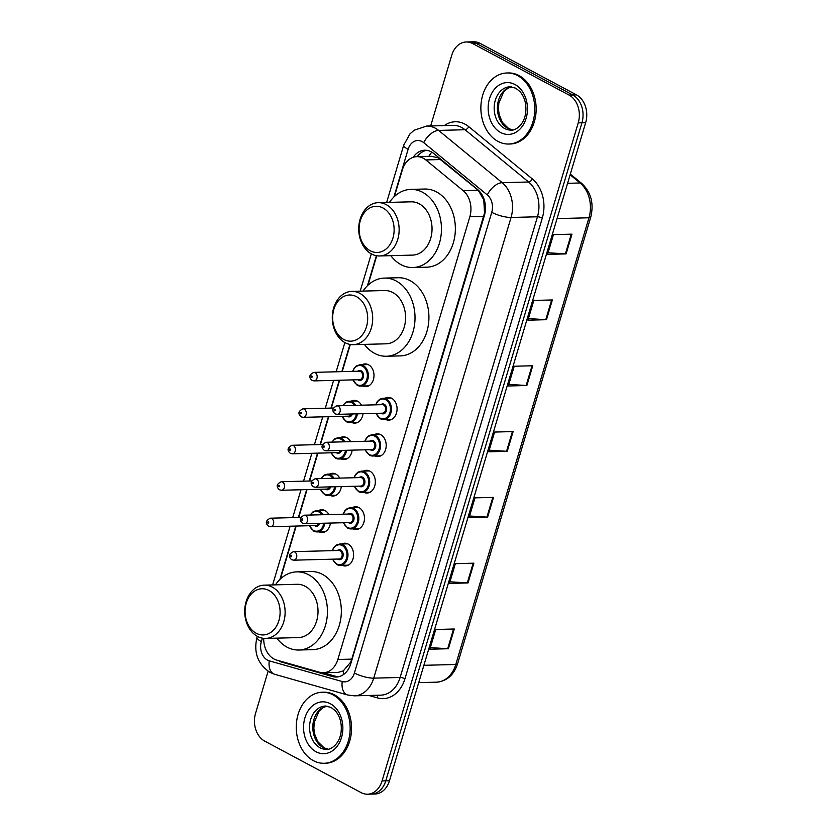<?xml version="1.0" encoding="UTF-8"?>
<svg xmlns="http://www.w3.org/2000/svg" width="836" height="836" viewBox="0 0 836 836"><rect width="100%" height="100%" fill="white"/><g stroke="black" fill="none" stroke-linecap="round" stroke-linejoin="round"><path stroke-width="1.25" d="M385.177 398.176A11.37 8.621 88.5 0 1 388.165 397.393A11.37 8.621 88.5 0 1 391.593 398.229A11.37 8.621 88.5 0 1 396.954 410.831A11.37 8.621 88.5 0 1 388.75 420.132A11.37 8.621 88.5 0 1 385.73 419.494M374.309 434.636A11.37 8.621 88.5 0 1 377.297 433.853A11.37 8.621 88.5 0 1 380.725 434.689A11.37 8.621 88.5 0 1 386.086 447.291A11.37 8.621 88.5 0 1 377.882 456.581A11.37 8.621 88.5 0 1 374.862 455.954M363.441 471.096A11.37 8.621 88.5 0 1 366.429 470.302A11.37 8.621 88.5 0 1 369.857 471.149A11.37 8.621 88.5 0 1 375.218 483.751A11.37 8.621 88.5 0 1 367.014 493.041A11.37 8.621 88.5 0 1 363.994 492.404M352.573 507.546A11.37 8.621 88.5 0 1 355.561 506.762A11.37 8.621 88.5 0 1 358.989 507.598A11.37 8.621 88.5 0 1 364.35 520.211A11.37 8.621 88.5 0 1 356.146 529.501A11.37 8.621 88.5 0 1 353.126 528.864M341.705 544.006A11.37 8.621 88.5 0 1 344.683 543.222A11.37 8.621 88.5 0 1 348.121 544.058A11.37 8.621 88.5 0 1 353.482 556.661A11.37 8.621 88.5 0 1 345.278 565.962A11.37 8.621 88.5 0 1 342.258 565.324M318.631 510.545A11.37 8.621 88.5 0 1 321.609 509.751A11.37 8.621 88.5 0 1 325.037 510.597A11.37 8.621 88.5 0 1 328.872 514.558M330.419 523.054A11.37 8.621 88.5 0 1 322.194 532.49A11.37 8.621 88.5 0 1 319.174 531.863M329.499 474.085A11.37 8.621 88.5 0 1 332.477 473.301A11.37 8.621 88.5 0 1 335.905 474.137A11.37 8.621 88.5 0 1 339.74 478.108M341.287 486.594A11.37 8.621 88.5 0 1 333.062 496.03A11.37 8.621 88.5 0 1 330.042 495.403M362.103 364.715A11.37 8.621 88.5 0 1 365.081 363.921A11.37 8.621 88.5 0 1 368.519 364.768A11.37 8.621 88.5 0 1 373.88 377.37A11.37 8.621 88.5 0 1 365.666 386.66A11.37 8.621 88.5 0 1 362.657 386.033M351.235 401.175A11.37 8.621 88.5 0 1 354.213 400.381A11.37 8.621 88.5 0 1 357.651 401.217A11.37 8.621 88.5 0 1 361.476 405.188M363.023 413.684A11.37 8.621 88.5 0 1 354.798 423.12A11.37 8.621 88.5 0 1 351.789 422.483M340.367 437.625A11.37 8.621 88.5 0 1 343.345 436.841A11.37 8.621 88.5 0 1 346.783 437.677A11.37 8.621 88.5 0 1 350.608 441.648M352.155 450.144A11.37 8.621 88.5 0 1 343.93 459.581A11.37 8.621 88.5 0 1 340.921 458.943M263.716 638.37A21.318 16.166 -91.5 0 0 276.695 660.095L319.624 672.269A21.318 16.166 -91.5 0 0 323.354 672.75L338.256 672.363L343.345 670.827L350.608 662.269L351.799 659.123L484.525 213.034L483.772 199.804L478.255 190.274L438.252 157.837L431.136 156.28L416.84 156.656A21.318 16.166 -91.5 0 0 402.335 169.917L394.404 196.512M323.354 672.75A21.318 16.166 -91.5 0 0 337.859 659.479L469.842 216.754A21.318 16.166 -91.5 0 0 463.196 190.66L425.806 159.927A21.318 16.166 -91.5 0 0 423.277 158.223A21.318 16.166 -91.5 0 0 416.84 156.656M376.743 255.764L367.965 285.222M350.294 344.474L342.206 371.623M339.635 380.223L331.328 408.083M328.767 416.683L320.46 444.543M317.899 453.143L309.592 481.003M307.031 489.593L298.724 517.453M296.163 526.053L280.384 578.982M278.451 660.597A21.318 16.166 -91.5 0 0 282.098 662.237L332.54 676.543A21.318 16.166 -91.5 0 0 336.271 677.024A21.318 16.166 -91.5 0 0 350.775 663.753L484.347 215.709A21.318 16.166 -91.5 0 0 477.701 189.615L433.759 153.5A21.318 16.166 -91.5 0 0 431.23 151.797A21.318 16.166 -91.5 0 0 424.792 150.229A21.318 16.166 -91.5 0 0 413.151 157.314M417.258 156.645A21.318 16.166 88.5 0 1 426.653 150.323M430.665 125.954L451.743 55.26A21.318 16.166 88.5 0 1 466.248 41.988A21.318 16.166 88.5 0 1 472.685 43.566L569.065 95.064A21.318 16.166 88.5 0 1 578.24 122.861L382.062 780.928A21.318 16.166 88.5 0 1 367.558 794.2A21.318 16.166 88.5 0 1 361.121 792.622L264.73 741.124A21.318 16.166 88.5 0 1 255.555 713.338L268.105 671.256M466.248 41.988L473.657 41.8A21.318 16.166 88.5 0 1 480.094 43.378L576.485 94.876L572.775 94.97A21.318 16.166 88.5 0 1 581.95 122.756L385.772 780.834A21.318 16.166 88.5 0 1 371.257 794.106A21.318 16.166 88.5 0 0 385.772 780.834L581.95 122.756A21.318 16.166 88.5 0 0 572.775 94.97L476.395 43.472L572.775 94.97L569.065 95.064M469.957 41.894A21.318 16.166 88.5 0 1 476.395 43.472A21.318 16.166 88.5 0 0 469.957 41.894M338.12 676.836A21.318 16.166 88.5 0 1 336.239 676.449L323.198 672.75M576.485 94.876A21.318 16.166 88.5 0 1 585.66 122.662L389.471 780.74A21.318 16.166 88.5 0 1 374.967 794.012L367.558 794.2M468.014 582.932L449.475 583.413L455.359 563.663L473.897 563.182L468.014 582.932A5.685 1.463 16.6 0 1 467.303 582.911L473.176 563.203M448.389 648.736L429.861 649.217L435.744 629.477L454.272 628.996L448.389 648.736A5.685 1.463 16.6 0 1 447.688 648.726L453.561 629.017M526.868 385.511L508.33 385.981L514.213 366.241L532.751 365.76L526.868 385.511A5.685 1.463 16.6 0 1 526.157 385.49L532.03 365.781M546.483 319.697L527.944 320.178L533.838 300.438L552.366 299.957L546.483 319.697A5.685 1.463 16.6 0 1 545.772 319.686L551.655 299.978M566.097 253.893L547.57 254.374L553.453 234.623L571.981 234.153L566.097 253.893A5.685 1.463 16.6 0 1 565.397 253.872L571.27 234.164M487.628 517.118L469.09 517.599L474.984 497.859L493.512 497.378L487.628 517.118A5.685 1.463 16.6 0 1 486.918 517.108L492.801 497.399M507.243 451.315L488.715 451.795L494.599 432.055L513.126 431.575L507.243 451.315A5.685 1.463 16.6 0 1 506.543 451.294L512.416 431.585M489.196 450.186L506.543 451.294M469.571 516L486.918 517.108M548.04 252.765L565.397 253.872M528.425 318.568L545.772 319.686M508.81 384.382L526.157 385.49M430.341 647.607L447.688 648.726M449.956 581.804L467.303 582.911M498.005 141.409A35.54 26.94 88.5 0 1 481.254 102.013A35.54 26.94 88.5 0 1 506.898 72.983A35.54 26.94 88.5 0 1 517.62 75.606A35.54 26.94 88.5 0 1 534.382 115.002A35.54 26.94 88.5 0 1 508.727 144.032A35.54 26.94 88.5 0 1 498.005 141.409M506.898 72.983L508.288 72.941A35.54 26.94 88.5 0 1 519.01 75.564A35.54 26.94 88.5 0 1 535.772 114.96A35.54 26.94 88.5 0 1 510.117 144.001L508.727 144.032M370.233 250.769A23.095 17.514 88.5 0 1 360.295 220.662A23.095 17.514 88.5 0 1 382.992 207.986A23.095 17.514 88.5 0 1 392.93 238.093A23.095 17.514 88.5 0 1 370.233 250.769M371.571 253.998A26.658 20.21 88.5 0 1 359.01 224.445A26.658 20.21 88.5 0 1 378.238 202.667A26.658 20.21 88.5 0 1 386.284 204.642A26.658 20.21 88.5 0 1 398.856 234.184A26.658 20.21 88.5 0 1 379.617 255.962A26.658 20.21 88.5 0 1 371.571 253.998M379.617 255.962L412.514 255.105A26.658 20.21 -91.5 0 0 431.752 233.338A26.658 20.21 -91.5 0 0 419.181 203.785A26.658 20.21 -91.5 0 0 411.134 201.821L378.238 202.667M389.461 202.385A39.093 29.636 88.5 0 1 410.81 189.385A39.093 29.636 88.5 0 1 422.619 192.27A39.093 29.636 88.5 0 1 441.042 235.606A39.093 29.636 88.5 0 1 412.838 267.541A39.093 29.636 88.5 0 1 401.04 264.657A39.093 29.636 88.5 0 1 390.84 255.67M410.81 189.385L424.709 189.03A39.093 29.636 88.5 0 1 436.517 191.914A39.093 29.636 88.5 0 1 454.941 235.25A39.093 29.636 88.5 0 1 426.736 267.186L412.838 267.541M343.795 339.468A23.095 17.514 88.5 0 1 333.857 309.372A23.095 17.514 88.5 0 1 356.544 296.696A23.095 17.514 88.5 0 1 366.481 326.803A23.095 17.514 88.5 0 1 343.795 339.468M345.132 342.708A26.658 20.21 88.5 0 1 332.561 313.155A26.658 20.21 88.5 0 1 351.799 291.377A26.658 20.21 88.5 0 1 359.846 293.352A26.658 20.21 88.5 0 1 372.407 322.895A26.658 20.21 88.5 0 1 353.168 344.672A26.658 20.21 88.5 0 1 345.132 342.708M353.168 344.672L386.065 343.815A26.658 20.21 -91.5 0 0 405.303 322.038A26.658 20.21 -91.5 0 0 392.732 292.495A26.658 20.21 -91.5 0 0 384.685 290.531L351.799 291.377M363.023 291.095A39.093 29.636 88.5 0 1 384.372 278.095A39.093 29.636 88.5 0 1 396.17 280.98A39.093 29.636 88.5 0 1 414.604 324.316A39.093 29.636 88.5 0 1 386.389 356.251A39.093 29.636 88.5 0 1 374.591 353.367A39.093 29.636 88.5 0 1 364.391 344.38M384.372 278.095L398.27 277.74A39.093 29.636 88.5 0 1 410.068 280.624A39.093 29.636 88.5 0 1 428.502 323.95A39.093 29.636 88.5 0 1 400.287 355.896L386.389 356.251M256.213 633.239A23.095 17.514 88.5 0 1 246.275 603.132A23.095 17.514 88.5 0 1 268.973 590.467A23.095 17.514 88.5 0 1 278.91 620.563A23.095 17.514 88.5 0 1 256.213 633.239M257.551 636.468A26.658 20.21 88.5 0 1 244.99 606.926A26.658 20.21 88.5 0 1 264.218 585.148A26.658 20.21 88.5 0 1 272.264 587.112A26.658 20.21 88.5 0 1 284.836 616.654A26.658 20.21 88.5 0 1 265.597 638.432A26.658 20.21 88.5 0 1 257.551 636.468M265.597 638.432L298.494 637.586A26.658 20.21 -91.5 0 0 317.732 615.808A26.658 20.21 -91.5 0 0 305.161 586.266A26.658 20.21 -91.5 0 0 297.114 584.291L264.218 585.148M275.441 584.855A39.093 29.636 88.5 0 1 296.79 571.866A39.093 29.636 88.5 0 1 308.599 574.75A39.093 29.636 88.5 0 1 327.022 618.076A39.093 29.636 88.5 0 1 298.818 650.021A39.093 29.636 88.5 0 1 287.009 647.137A39.093 29.636 88.5 0 1 276.82 638.14M296.79 571.866L310.689 571.5A39.093 29.636 88.5 0 1 322.497 574.384A39.093 29.636 88.5 0 1 340.921 617.72A39.093 29.636 88.5 0 1 312.716 649.656L298.818 650.021M313.395 760.655A35.54 26.94 88.5 0 1 296.644 721.269A35.54 26.94 88.5 0 1 322.288 692.229A35.54 26.94 88.5 0 1 333.021 694.852A35.54 26.94 88.5 0 1 349.772 734.248A35.54 26.94 88.5 0 1 324.128 763.278A35.54 26.94 88.5 0 1 313.395 760.655M322.288 692.229L323.678 692.198A35.54 26.94 88.5 0 1 334.41 694.82A35.54 26.94 88.5 0 1 351.162 734.217A35.54 26.94 88.5 0 1 325.517 763.247L324.128 763.278M440.865 159.53L425.806 159.927M351.141 662.54A21.318 5.497 -163.4 0 1 350.608 662.269M428.858 156.342A21.318 11.62 -50.6 0 1 431.784 152.11M343.606 674.464A21.318 13.533 -74.2 0 1 343.345 670.827M478.255 190.274L463.196 190.66M483.772 216.399L469.842 216.754M351.799 659.123L337.859 659.479M262.379 638.182L261.354 641.599A14.212 10.774 -91.5 0 0 267.478 660.116A14.212 10.774 -91.5 0 0 269.276 660.848L342.258 681.549A14.212 10.774 -91.5 0 0 354.412 673.022L491.746 212.344A14.212 10.774 -91.5 0 0 487.315 194.945L423.747 142.684A14.212 10.774 -91.5 0 0 422.065 141.556A14.212 10.774 -91.5 0 0 408.104 149.351L393.902 196.993M426.673 126.058A28.434 21.558 88.5 0 1 435.253 128.159A28.434 21.558 88.5 0 1 438.628 130.416L465.035 129.737A28.434 21.558 -91.5 0 0 461.671 127.469A28.434 21.558 -91.5 0 0 453.081 125.379L426.673 126.058L414.133 130.238L409.943 133.917L403.746 145.056A14.212 3.668 16.6 0 0 408.104 149.351M257.289 636.321L257.007 637.293C253.433 652.477 257.781 664.181 270.038 672.416L274.668 674.286A14.212 9.018 -74.2 0 1 269.276 660.848M444.292 125.599A31.987 24.244 88.5 0 1 464.962 124.125A31.987 24.244 88.5 0 1 468.756 126.664L532.323 178.925A31.987 24.244 88.5 0 1 542.292 218.071L404.958 678.748A31.987 24.244 88.5 0 1 377.6 697.935L368.885 695.468M578.24 122.861L585.66 122.662M472.685 43.566L480.094 43.378M382.062 780.928L389.471 780.74M423.747 142.684A14.212 7.743 -50.6 0 1 438.628 130.416L502.196 182.676L528.603 181.997L465.035 129.737A3.553 1.933 129.4 0 0 468.756 126.664M487.315 194.945A14.212 7.743 -50.6 0 1 502.196 182.676A28.434 21.558 88.5 0 1 511.057 217.464L537.464 216.785A28.434 21.558 -91.5 0 0 528.603 181.997A3.553 1.933 129.4 0 0 532.323 178.925M491.746 212.344A14.212 3.668 16.6 0 0 511.057 217.464L373.723 678.153L400.13 677.463L537.464 216.785A3.553 0.92 -163.4 0 1 542.292 218.071M354.412 673.022A14.212 3.668 16.6 0 0 373.723 678.153A28.434 21.558 88.5 0 1 354.38 695.834L380.788 695.155A28.434 21.558 -91.5 0 0 400.13 677.463A3.553 0.92 -163.4 0 1 404.958 678.748M376.399 255.701L367.453 285.703M349.95 344.411L341.84 371.633M339.27 380.234L330.972 408.093M328.402 416.694L320.104 444.553M317.534 453.154L309.236 481.013M306.666 489.603L298.368 517.463M295.798 526.063L279.882 579.473M377.6 697.935A3.553 2.257 105.8 0 0 377.14 695.249M274.668 674.286L347.64 694.988A14.212 9.018 -74.2 0 1 342.258 681.549M257.007 637.293A14.212 3.668 16.6 0 0 261.354 641.599M336.239 676.449L332.54 676.543M284.073 662.185L282.098 662.237M557.058 218.604L588.962 217.778A7.106 1.829 16.6 0 0 590.749 217.12L457.585 663.826A7.106 1.829 -163.4 0 1 455.787 664.484L588.962 217.778A28.434 21.558 -91.5 0 0 580.09 182.99A7.106 3.877 -50.6 0 1 581.804 183.512C591.073 192.29 594.051 203.503 590.749 217.12M457.585 663.826C453.76 675.164 446.717 681.277 436.444 682.176A28.434 21.558 -91.5 0 0 455.787 664.484L423.883 665.31M567.581 183.303L580.09 182.99L570.121 174.787M504.61 128.493A21.663 16.427 88.5 0 1 494.4 104.479A21.663 16.427 88.5 0 1 510.033 86.777L515.739 88.188L519.877 91.469C524.82 97.195 526.722 104.594 525.593 113.665C523.524 125.954 514.589 130.792 511.151 130.092A21.663 16.427 88.5 0 1 504.61 128.493M500.659 132.516A25.926 19.656 88.5 0 1 489.499 98.721A25.926 19.656 88.5 0 1 514.966 84.499A25.926 19.656 88.5 0 1 526.126 118.294A25.926 19.656 88.5 0 1 500.659 132.516M512.708 129.935A21.663 16.427 88.5 0 1 507.86 128.41A21.663 16.427 88.5 0 1 497.524 105.493A21.663 16.427 88.5 0 1 511.59 86.85M320.01 747.739A21.663 16.427 88.5 0 1 309.79 723.725A21.663 16.427 88.5 0 1 325.423 706.033L331.129 707.444L335.267 710.715C340.21 716.452 342.112 723.851 340.983 732.921C338.914 745.21 329.98 750.049 326.542 749.338A21.663 16.427 88.5 0 1 320.01 747.739M316.05 751.763A25.926 19.656 88.5 0 1 304.889 717.967A25.926 19.656 88.5 0 1 330.366 703.745A25.926 19.656 88.5 0 1 341.516 737.54A25.926 19.656 88.5 0 1 316.05 751.763M328.099 749.181A21.663 16.427 88.5 0 1 323.25 747.656A21.663 16.427 88.5 0 1 312.915 724.739A21.663 16.427 88.5 0 1 326.991 706.106M368.101 364.559L360.002 364.768A10.659 8.078 88.5 0 1 363.221 365.551A10.659 8.078 88.5 0 1 368.248 377.37A10.659 8.078 88.5 0 1 360.556 386.086A10.659 8.078 88.5 0 1 357.338 385.302M353.116 379.878A9.948 7.545 -91.5 0 0 357.066 384.654A9.948 7.545 -91.5 0 0 366.847 379.189A9.948 7.545 -91.5 0 0 362.563 366.22A9.948 7.545 -91.5 0 0 352.896 371.351M357.766 371.226A4.974 3.772 88.5 0 1 361.194 370.829A4.974 3.772 88.5 0 1 363.326 377.318A4.974 3.772 88.5 0 1 358.445 380.046A4.974 3.772 88.5 0 1 357.986 379.753M314.054 380.892L359.459 379.711A4.264 3.229 -91.5 0 0 362.542 376.231A4.264 3.229 -91.5 0 0 360.525 371.498A4.264 3.229 -91.5 0 0 359.24 371.184L313.834 372.365A4.264 3.229 88.5 0 1 315.12 372.678A4.264 3.229 88.5 0 1 317.137 377.402A4.264 3.229 88.5 0 1 314.054 380.892L312.079 380.422C308.536 377.36 309.132 374.674 313.834 372.365M311.431 377.339A0.711 0.543 -91.5 0 0 311.828 376.022A0.711 0.543 -91.5 0 0 311.431 377.339M357.233 401.019L349.135 401.228A10.659 8.078 88.5 0 1 352.353 402.011A10.659 8.078 88.5 0 1 355.718 405.335M357.38 413.83A10.659 8.078 88.5 0 1 349.688 422.546A10.659 8.078 88.5 0 1 346.47 421.752M342.248 416.338A9.948 7.545 -91.5 0 0 346.198 421.104A9.948 7.545 -91.5 0 0 356.366 413.851M354.568 405.366A9.948 7.545 -91.5 0 0 351.695 402.68A9.948 7.545 -91.5 0 0 342.99 405.669M352.405 413.956A4.974 3.772 88.5 0 1 347.577 416.506A4.974 3.772 88.5 0 1 347.118 416.213M304.252 409.138A4.264 3.229 88.5 0 1 306.269 413.862A4.264 3.229 88.5 0 1 303.186 417.342L301.211 416.871C297.668 413.81 298.264 411.124 302.966 408.814A4.264 3.229 88.5 0 1 304.252 409.138M300.563 413.799A0.711 0.543 -91.5 0 0 300.96 412.482A0.711 0.543 -91.5 0 0 300.563 413.799M303.186 417.342L348.591 416.171A4.264 3.229 -91.5 0 0 351.329 413.987M346.365 437.479L338.266 437.688A10.659 8.078 88.5 0 1 341.485 438.472A10.659 8.078 88.5 0 1 344.85 441.795M346.512 450.29A10.659 8.078 88.5 0 1 338.82 458.995A10.659 8.078 88.5 0 1 335.602 458.212M331.38 452.788A9.948 7.545 -91.5 0 0 335.33 457.564A9.948 7.545 -91.5 0 0 345.498 450.311M343.7 441.826A9.948 7.545 -91.5 0 0 340.827 439.14A9.948 7.545 -91.5 0 0 332.122 442.129M341.537 450.416A4.974 3.772 88.5 0 1 336.709 452.955A4.974 3.772 88.5 0 1 336.25 452.663M293.384 445.588A4.264 3.229 88.5 0 1 295.401 450.322A4.264 3.229 88.5 0 1 292.318 453.802L290.343 453.331C286.8 450.27 287.396 447.584 292.098 445.274A4.264 3.229 88.5 0 1 293.384 445.588M289.695 450.259A0.711 0.543 -91.5 0 0 290.092 448.942A0.711 0.543 -91.5 0 0 289.695 450.259M292.318 453.802L337.723 452.631A4.264 3.229 -91.5 0 0 340.461 450.447M335.497 473.928L327.399 474.137A10.659 8.078 88.5 0 1 330.617 474.932A10.659 8.078 88.5 0 1 333.982 478.255M335.644 486.74A10.659 8.078 88.5 0 1 327.952 495.455A10.659 8.078 88.5 0 1 324.734 494.672M320.512 489.248A9.948 7.545 -91.5 0 0 324.462 494.024A9.948 7.545 -91.5 0 0 334.63 486.771M332.832 478.286A9.948 7.545 -91.5 0 0 329.959 475.6A9.948 7.545 -91.5 0 0 321.254 478.579M330.669 486.876A4.974 3.772 88.5 0 1 325.841 489.415A4.974 3.772 88.5 0 1 325.382 489.123M282.516 482.048A4.264 3.229 88.5 0 1 284.533 486.771A4.264 3.229 88.5 0 1 281.45 490.262L279.475 489.791C275.932 486.73 276.528 484.044 281.23 481.735A4.264 3.229 88.5 0 1 282.516 482.048M278.827 486.719A0.711 0.543 -91.5 0 0 279.224 485.402A0.711 0.543 -91.5 0 0 278.827 486.719M281.45 490.262L326.855 489.081A4.264 3.229 -91.5 0 0 329.593 486.897M324.629 510.388L316.53 510.597A10.659 8.078 88.5 0 1 319.749 511.381A10.659 8.078 88.5 0 1 323.114 514.715M324.776 523.2A10.659 8.078 88.5 0 1 317.084 531.915A10.659 8.078 88.5 0 1 313.866 531.132M309.644 525.708A9.948 7.545 -91.5 0 0 313.594 530.484A9.948 7.545 -91.5 0 0 323.762 523.231M321.964 514.746A9.948 7.545 -91.5 0 0 319.091 512.05A9.948 7.545 -91.5 0 0 310.386 515.039M319.801 523.326A4.974 3.772 88.5 0 1 314.973 525.875A4.974 3.772 88.5 0 1 314.514 525.583M271.648 518.508A4.264 3.229 88.5 0 1 273.665 523.231A4.264 3.229 88.5 0 1 270.582 526.722L268.607 526.252C265.064 523.19 265.649 520.504 270.362 518.195A4.264 3.229 88.5 0 1 271.648 518.508M267.959 523.169A0.711 0.543 -91.5 0 0 268.356 521.852A0.711 0.543 -91.5 0 0 267.959 523.169M270.582 526.722L315.987 525.541A4.264 3.229 -91.5 0 0 318.725 523.357M375.688 404.823L377.266 401.573L379.837 399.18L383.087 398.229A10.659 8.078 88.5 0 1 386.305 399.023A10.659 8.078 88.5 0 1 391.332 410.842A10.659 8.078 88.5 0 1 383.63 419.547A10.659 8.078 88.5 0 1 380.411 418.763M376.19 413.339A9.948 7.545 -91.5 0 0 380.15 418.115A9.948 7.545 -91.5 0 0 389.921 412.66A9.948 7.545 -91.5 0 0 385.647 399.692A9.948 7.545 -91.5 0 0 375.97 404.812M380.84 404.687A4.974 3.772 88.5 0 1 384.267 404.3A4.974 3.772 88.5 0 1 386.41 410.779A4.974 3.772 88.5 0 1 381.519 413.506A4.974 3.772 88.5 0 1 381.059 413.214M382.543 413.183A4.264 3.229 -91.5 0 0 385.615 409.692A4.264 3.229 -91.5 0 0 383.609 404.969A4.264 3.229 -91.5 0 0 382.324 404.655L336.918 405.826A4.264 3.229 88.5 0 1 338.204 406.139A4.264 3.229 88.5 0 1 340.21 410.873A4.264 3.229 88.5 0 1 337.138 414.353L382.543 413.183M334.902 409.494A0.711 0.543 -91.5 0 0 334.515 410.81A0.711 0.543 -91.5 0 0 334.902 409.494M364.81 441.283L366.398 438.033L368.969 435.64L372.219 434.689A10.659 8.078 88.5 0 1 375.437 435.472A10.659 8.078 88.5 0 1 380.464 447.291A10.659 8.078 88.5 0 1 372.762 456.007A10.659 8.078 88.5 0 1 369.543 455.223M365.322 449.799A9.948 7.545 -91.5 0 0 369.282 454.575A9.948 7.545 -91.5 0 0 379.053 449.12A9.948 7.545 -91.5 0 0 374.779 436.152A9.948 7.545 -91.5 0 0 365.102 441.272M369.972 441.147A4.974 3.772 88.5 0 1 373.399 440.75A4.974 3.772 88.5 0 1 375.542 447.239A4.974 3.772 88.5 0 1 370.651 449.967A4.974 3.772 88.5 0 1 370.191 449.674M371.675 449.632A4.264 3.229 -91.5 0 0 374.747 446.152A4.264 3.229 -91.5 0 0 372.741 441.418A4.264 3.229 -91.5 0 0 371.456 441.105L326.05 442.286A4.264 3.229 88.5 0 1 327.336 442.599A4.264 3.229 88.5 0 1 329.342 447.323A4.264 3.229 88.5 0 1 326.27 450.813L371.675 449.632M324.034 445.954A0.711 0.543 -91.5 0 0 323.647 447.26A0.711 0.543 -91.5 0 0 324.034 445.954M353.941 477.743L355.53 474.493L358.101 472.1L361.351 471.149A10.659 8.078 88.5 0 1 364.569 471.932A10.659 8.078 88.5 0 1 369.596 483.751A10.659 8.078 88.5 0 1 361.894 492.467A10.659 8.078 88.5 0 1 358.675 491.672M354.454 486.259A9.948 7.545 -91.5 0 0 358.414 491.035A9.948 7.545 -91.5 0 0 368.185 485.57A9.948 7.545 -91.5 0 0 363.9 472.601A9.948 7.545 -91.5 0 0 354.234 477.732M359.104 477.607A4.974 3.772 88.5 0 1 362.531 477.21A4.974 3.772 88.5 0 1 364.674 483.699A4.974 3.772 88.5 0 1 359.783 486.427A4.974 3.772 88.5 0 1 359.323 486.134M360.807 486.092A4.264 3.229 -91.5 0 0 363.879 482.612A4.264 3.229 -91.5 0 0 361.873 477.878A4.264 3.229 -91.5 0 0 360.588 477.565L315.182 478.746A4.264 3.229 88.5 0 1 316.468 479.059A4.264 3.229 88.5 0 1 318.474 483.783A4.264 3.229 88.5 0 1 315.402 487.263L360.807 486.092M313.166 482.403A0.711 0.543 -91.5 0 0 312.779 483.72A0.711 0.543 -91.5 0 0 313.166 482.403M343.073 514.192L344.662 510.953L347.233 508.56L350.483 507.609A10.659 8.078 88.5 0 1 353.701 508.392A10.659 8.078 88.5 0 1 358.728 520.211A10.659 8.078 88.5 0 1 351.026 528.916A10.659 8.078 88.5 0 1 347.807 528.133M343.586 522.709A9.948 7.545 -91.5 0 0 347.546 527.485A9.948 7.545 -91.5 0 0 357.317 522.03A9.948 7.545 -91.5 0 0 353.032 509.061A9.948 7.545 -91.5 0 0 343.366 514.192M348.236 514.067A4.974 3.772 88.5 0 1 351.663 513.67A4.974 3.772 88.5 0 1 353.806 520.149A4.974 3.772 88.5 0 1 348.915 522.876A4.974 3.772 88.5 0 1 348.455 522.584M349.939 522.552A4.264 3.229 -91.5 0 0 353.011 519.062A4.264 3.229 -91.5 0 0 351.005 514.339A4.264 3.229 -91.5 0 0 349.72 514.025L304.314 515.195A4.264 3.229 88.5 0 1 305.6 515.509A4.264 3.229 88.5 0 1 307.606 520.243A4.264 3.229 88.5 0 1 304.534 523.723L349.939 522.552M302.298 518.863A0.711 0.543 -91.5 0 0 301.911 520.18A0.711 0.543 -91.5 0 0 302.298 518.863M332.205 550.652L333.794 547.402L336.365 545.009L339.615 544.058A10.659 8.078 88.5 0 1 342.833 544.853A10.659 8.078 88.5 0 1 347.86 556.672A10.659 8.078 88.5 0 1 340.158 565.376A10.659 8.078 88.5 0 1 336.939 564.593M332.718 559.169A9.948 7.545 -91.5 0 0 336.678 563.945A9.948 7.545 -91.5 0 0 346.449 558.49A9.948 7.545 -91.5 0 0 342.164 545.521A9.948 7.545 -91.5 0 0 332.498 550.642M337.368 550.516A4.974 3.772 88.5 0 1 340.795 550.13A4.974 3.772 88.5 0 1 342.938 556.609A4.974 3.772 88.5 0 1 338.047 559.336A4.974 3.772 88.5 0 1 337.587 559.044M339.071 559.012A4.264 3.229 -91.5 0 0 342.143 555.522A4.264 3.229 -91.5 0 0 340.137 550.799A4.264 3.229 -91.5 0 0 338.852 550.485L293.446 551.655A4.264 3.229 88.5 0 1 294.732 551.969A4.264 3.229 88.5 0 1 296.738 556.703A4.264 3.229 88.5 0 1 293.666 560.183L339.071 559.012M291.43 555.323A0.711 0.543 -91.5 0 0 291.043 556.64A0.711 0.543 -91.5 0 0 291.43 555.323M347.64 694.988L354.38 695.834M403.746 145.056L386.64 202.458M371.309 253.851L360.191 291.168M344.871 342.561L336.156 371.78M333.595 380.38L325.288 408.24M322.727 416.84L314.42 444.7M311.859 453.3L303.552 481.16M300.991 489.75L292.684 517.609M290.123 526.21L272.609 584.928M570.33 174.076L581.804 183.512M436.444 682.176L418.721 682.625M511.653 86.86L507.765 88.323L503.648 91.929L498.841 103.1L498.465 109.108L499.186 114.584L502.279 122.275L508.685 128.598L512.771 129.925M327.054 706.106L323.166 707.58L319.049 711.175L314.231 722.356L313.855 728.355L314.576 733.83L317.67 741.532L324.086 747.844L328.161 749.171M368.655 385.877L360.556 386.086L357.202 385.271L352.823 379.889M360.002 364.768L356.763 365.719L354.192 368.112L352.604 371.362M357.787 422.326L349.688 422.546L346.334 421.72L341.955 416.338M302.966 408.814L333.439 408.031M349.135 401.228L345.895 402.179L342.624 405.679M346.919 458.786L338.82 458.995L335.466 458.18L331.087 452.798M292.098 445.274L322.571 444.491M338.266 437.688L335.027 438.628L331.756 442.139M336.041 495.246L327.952 495.455L324.598 494.64L320.219 489.259M281.23 481.735L311.692 480.951M327.399 474.137L324.159 475.088L320.888 478.589M325.173 531.706L317.084 531.915L313.719 531.1L309.351 525.719M270.362 518.195L300.824 517.4M316.53 510.597L313.291 511.548L310.02 515.049M375.907 413.35L380.275 418.731L383.63 419.547L391.729 419.338M336.918 405.826C332.205 408.135 331.62 410.821 335.152 413.883L337.138 414.353M383.087 398.229L391.175 398.02M365.039 449.81L369.407 455.192L372.762 456.007L380.861 455.798M326.05 442.286C321.337 444.595 320.752 447.281 324.284 450.343L326.27 450.813M372.219 434.689L380.307 434.48M354.171 486.259L358.539 491.641L361.894 492.467L369.993 492.258M315.182 478.746C310.469 481.055 309.884 483.73 313.416 486.792L315.402 487.263M361.351 471.149L369.439 470.94M343.293 522.719L347.671 528.101L351.026 528.916L359.125 528.707M304.314 515.195C299.601 517.505 299.016 520.191 302.548 523.252L304.534 523.723M350.483 507.609L358.571 507.4M332.425 559.179L336.803 564.561L340.158 565.376L348.257 565.167M293.446 551.655C288.733 553.965 288.148 556.651 291.68 559.712L293.666 560.183M339.615 544.058L347.703 543.849"/></g></svg>
